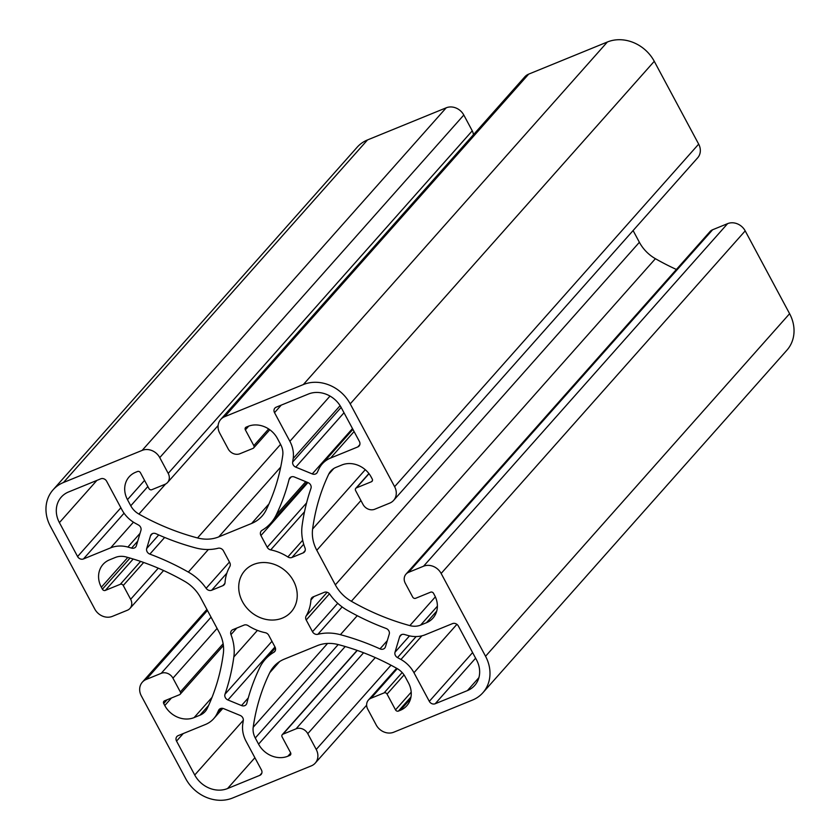 <?xml version="1.0" encoding="UTF-8"?>
<svg xmlns="http://www.w3.org/2000/svg" width="840" height="840" viewBox="0 0 840 840"><rect width="100%" height="100%" fill="white"/><g stroke="black" fill="none" stroke-linecap="round" stroke-linejoin="round"><path stroke-width="1.26" d="M242.487 601.692A31.038 26.838 41.6 0 1 244.766 570.686A31.038 26.838 41.6 0 1 293.465 580.881A31.038 26.838 41.6 0 1 291.186 611.888A31.038 26.838 41.6 0 1 242.487 601.692M397.509 657.573A4.567 3.948 41.6 0 1 395.409 655.462A4.567 3.948 41.6 0 1 395.01 652.228L399.609 636.825A4.567 3.948 41.6 0 1 400.334 635.502A4.567 3.948 41.6 0 1 404.397 634.484L408.082 635.523A29.211 25.263 -138.4 0 0 425.303 634.725L452.508 623.616A4.567 3.948 41.6 0 1 458.367 626.031L476.553 659.946A25.557 22.103 41.6 0 1 474.684 685.472A25.557 22.103 41.6 0 1 467.407 690.596L435.183 703.752A4.567 3.948 41.6 0 1 429.314 701.348L413.963 672.714A29.211 25.263 -138.4 0 0 400.943 659.474L397.509 657.573L416.157 636.552M295.754 467.135A4.567 3.948 41.6 0 1 293.16 464.793A4.567 3.948 41.6 0 1 292.656 462.031L293.192 458.514A29.211 25.263 -138.4 0 0 289.884 441.305L274.533 412.671A4.567 3.948 41.6 0 1 274.869 408.114A4.567 3.948 41.6 0 1 276.161 407.201L308.395 394.044A25.557 22.103 41.6 0 1 341.219 407.558L359.405 441.473A4.567 3.948 41.6 0 1 359.069 446.03A4.567 3.948 41.6 0 1 357.777 446.943L330.572 458.052A29.211 25.263 -138.4 0 0 322.256 463.901A29.211 25.263 -138.4 0 0 318.832 469.077L317.383 472.206A4.567 3.948 41.6 0 1 316.817 473.078A4.567 3.948 41.6 0 1 312.249 473.918L295.754 467.135L344.012 412.755M149.856 554.117A4.567 3.948 41.6 0 1 147.095 551.712A4.567 3.948 41.6 0 1 146.706 548.478L150.486 535.805A4.567 3.948 41.6 0 1 151.221 534.481A4.567 3.948 41.6 0 1 155.946 533.705A239.138 206.85 -138.4 0 0 195.552 547.89A47.46 41.055 -138.4 0 0 218.085 548.258A4.567 3.948 41.6 0 1 223.451 550.841L229.74 562.579A4.567 3.948 41.6 0 1 229.814 566.58A45.633 39.48 -138.4 0 0 225.036 582.603A4.567 3.948 41.6 0 1 224.154 584.766A4.567 3.948 41.6 0 1 222.852 585.679L211.691 590.236A4.567 3.948 41.6 0 1 206.136 588.315A47.46 41.055 -138.4 0 0 188.339 572.082A239.138 206.85 -138.4 0 0 149.856 554.117L164.64 537.453M227.923 699.962A4.567 3.948 41.6 0 1 225.33 697.62A4.567 3.948 41.6 0 1 224.984 694.239A239.138 206.85 -138.4 0 0 233.835 656.953A47.46 41.055 -138.4 0 0 230.969 634.62A4.567 3.948 41.6 0 1 231.546 630.588A4.567 3.948 41.6 0 1 232.838 629.664L243.999 625.118A4.567 3.948 41.6 0 1 248.105 625.622A45.633 39.48 -138.4 0 0 265.262 632.688A4.567 3.948 41.6 0 1 268.737 635.292L275.026 647.042A4.567 3.948 41.6 0 1 274.691 651.599A4.567 3.948 41.6 0 1 273.861 652.281A47.46 41.055 -138.4 0 0 265.23 659.369A47.46 41.055 -138.4 0 0 259.749 667.622A239.138 206.85 -138.4 0 0 246.845 703.238A4.567 3.948 41.6 0 1 246.078 704.718A4.567 3.948 41.6 0 1 241.511 705.558L227.923 699.962L274.985 646.947M306.212 619.994A4.567 3.948 41.6 0 1 306.138 615.993A45.633 39.48 -138.4 0 0 310.926 599.97A4.567 3.948 41.6 0 1 311.798 597.807A4.567 3.948 41.6 0 1 313.1 596.894L324.261 592.337A4.567 3.948 41.6 0 1 329.816 594.258A47.46 41.055 -138.4 0 0 347.624 610.491A239.138 206.85 -138.4 0 0 386.096 628.457A4.567 3.948 41.6 0 1 389.256 634.095L385.466 646.779A4.567 3.948 41.6 0 1 384.731 648.102A4.567 3.948 41.6 0 1 380.006 648.869A239.138 206.85 -138.4 0 0 340.399 634.683A47.46 41.055 -138.4 0 0 317.867 634.316A4.567 3.948 41.6 0 1 312.501 631.732L306.212 619.994L329.459 593.796M423.56 566.212A13.692 11.844 41.6 0 1 441.147 573.457L485.552 656.271A36.509 31.584 41.6 0 1 482.874 692.748A36.509 31.584 41.6 0 1 472.49 700.067L393.781 732.197A13.692 11.844 41.6 0 1 376.194 724.962L367.742 709.181A9.124 7.896 41.6 0 1 368.403 700.067A9.124 7.896 41.6 0 1 371.007 698.24L384.122 692.885A2.279 1.974 41.6 0 1 387.051 694.092L395.514 709.863A2.279 1.974 -138.4 0 0 398.444 711.071L400.312 710.304A22.817 19.74 -138.4 0 0 406.812 705.736A22.817 19.74 -138.4 0 0 408.481 682.931L405.185 676.788A18.26 15.792 -138.4 0 0 397.047 668.504A228.186 197.379 -138.4 0 0 338.425 644.626A36.509 31.584 -138.4 0 0 317.195 645.698L284.319 659.127A36.509 31.584 -138.4 0 0 273.924 666.435A36.509 31.584 -138.4 0 0 269.766 672.662A228.186 197.379 -138.4 0 0 253.208 727.24A18.26 15.792 -138.4 0 0 255.276 737.993L258.573 744.146A22.817 19.74 -138.4 0 0 287.889 756.21L289.758 755.444A2.279 1.974 -138.4 0 0 290.577 752.714L282.114 736.932A2.279 1.974 41.6 0 1 282.933 734.202L296.048 728.837A9.124 7.896 41.6 0 1 307.776 733.667L316.229 749.448A13.692 11.844 41.6 0 1 315.231 763.119A13.692 11.844 41.6 0 1 311.336 765.86L232.628 798A36.509 31.584 41.6 0 1 185.734 778.691L141.33 695.877A13.692 11.844 41.6 0 1 142.328 682.196A13.692 11.844 41.6 0 1 146.223 679.455L161.217 673.333A9.124 7.896 41.6 0 1 172.946 678.163L180.348 691.961A2.279 1.974 41.6 0 1 179.529 694.701L164.535 700.823A2.279 1.974 -138.4 0 0 163.716 703.563L164.777 705.526A22.817 19.74 -138.4 0 0 194.093 717.601L199.93 715.207A18.26 15.792 -138.4 0 0 205.128 711.553A18.26 15.792 -138.4 0 0 207.27 708.32A228.186 197.379 -138.4 0 0 223.335 653.551A36.509 31.584 -138.4 0 0 219.166 632.3L200.613 597.712A36.509 31.584 -138.4 0 0 184.59 581.301A228.186 197.379 -138.4 0 0 126.116 556.973A18.26 15.792 -138.4 0 0 115.353 557.466L109.505 559.85A22.817 19.74 -138.4 0 0 103.016 564.428A22.817 19.74 -138.4 0 0 101.346 587.223L102.396 589.197A2.279 1.974 -138.4 0 0 105.326 590.404L120.32 584.283A2.279 1.974 41.6 0 1 123.249 585.49L130.651 599.288A9.124 7.896 41.6 0 1 129.98 608.412A9.124 7.896 41.6 0 1 127.386 610.239L112.392 616.361A13.692 11.844 41.6 0 1 94.805 609.115L50.4 526.302A36.509 31.584 41.6 0 1 53.078 489.825A36.509 31.584 41.6 0 1 63.473 482.507L142.17 450.377A13.692 11.844 41.6 0 1 159.758 457.611L168.21 473.393A9.124 7.896 41.6 0 1 167.548 482.507A9.124 7.896 41.6 0 1 164.945 484.334L151.83 489.699A2.279 1.974 41.6 0 1 148.901 488.492L140.438 472.71A2.279 1.974 -138.4 0 0 137.508 471.503L135.639 472.269A22.817 19.74 -138.4 0 0 129.139 476.847A22.817 19.74 -138.4 0 0 127.47 499.643L130.767 505.785A18.26 15.792 -138.4 0 0 138.915 514.069A228.186 197.379 -138.4 0 0 197.526 537.947A36.509 31.584 -138.4 0 0 218.768 536.875L251.643 523.446A36.509 31.584 -138.4 0 0 262.028 516.138A36.509 31.584 -138.4 0 0 266.185 509.911A228.186 197.379 -138.4 0 0 282.744 455.343A18.26 15.792 -138.4 0 0 280.675 444.581L277.379 438.428A22.817 19.74 -138.4 0 0 248.073 426.363L246.194 427.13A2.279 1.974 -138.4 0 0 245.375 429.87L253.838 445.641A2.279 1.974 41.6 0 1 253.019 448.382L239.904 453.737A9.124 7.896 41.6 0 1 228.175 448.906L219.723 433.136A13.692 11.844 41.6 0 1 220.721 419.454A13.692 11.844 41.6 0 1 224.616 416.714L303.324 384.573A36.509 31.584 41.6 0 1 350.217 403.882L394.622 486.696A13.692 11.844 41.6 0 1 393.624 500.378A13.692 11.844 41.6 0 1 389.729 503.118L374.735 509.24A9.124 7.896 41.6 0 1 363.006 504.409L355.614 490.613A2.279 1.974 41.6 0 1 356.423 487.872L371.417 481.751A2.279 1.974 -138.4 0 0 372.236 479.021L371.175 477.046A22.817 19.74 -138.4 0 0 341.87 464.982L336.021 467.366A18.26 15.792 -138.4 0 0 330.824 471.019A18.26 15.792 -138.4 0 0 328.692 474.254A228.186 197.379 -138.4 0 0 312.617 529.022A36.509 31.584 -138.4 0 0 316.796 550.274L335.339 584.861A36.509 31.584 -138.4 0 0 351.362 601.272A228.186 197.379 -138.4 0 0 409.846 625.601A18.26 15.792 -138.4 0 0 420.599 625.107L426.447 622.724A22.817 19.74 -138.4 0 0 432.936 618.146A22.817 19.74 -138.4 0 0 434.616 595.35L433.556 593.376A2.279 1.974 -138.4 0 0 430.626 592.169L415.632 598.29A2.279 1.974 41.6 0 1 412.703 597.082L405.3 583.286A9.124 7.896 41.6 0 1 405.972 574.161A9.124 7.896 41.6 0 1 408.566 572.334L423.56 566.212L727.608 223.64A13.692 11.844 41.6 0 1 745.196 230.885L789.6 313.698A36.509 31.584 41.6 0 1 786.923 350.175L482.874 692.748M53.078 489.825L357.126 147.252A36.509 31.584 41.6 0 1 367.51 139.934L446.219 107.803A13.692 11.844 41.6 0 1 463.806 115.038L472.259 130.82A9.124 7.896 41.6 0 1 473.372 134.799M220.721 419.454L524.769 76.881A13.692 11.844 41.6 0 1 528.664 74.141L607.373 42A36.509 31.584 41.6 0 1 654.266 61.309L698.67 144.123A13.692 11.844 41.6 0 1 697.673 157.804L393.624 500.378M633.098 230.559L639.387 242.288A36.509 31.584 -138.4 0 0 655.41 258.699A228.186 197.379 -138.4 0 0 676.4 269.462M405.972 574.161L710.021 231.588A9.124 7.896 41.6 0 1 712.614 229.761L727.608 223.64M308.028 482.612A4.567 3.948 41.6 0 1 310.968 488.334A239.138 206.85 -138.4 0 0 302.117 525.62A47.46 41.055 -138.4 0 0 304.994 547.953A4.567 3.948 41.6 0 1 304.416 551.996A4.567 3.948 41.6 0 1 303.114 552.909L291.953 557.466A4.567 3.948 41.6 0 1 287.858 556.952A45.633 39.48 -138.4 0 0 270.701 549.885A4.567 3.948 41.6 0 1 267.225 547.281L260.925 535.542A4.567 3.948 41.6 0 1 261.261 530.975A4.567 3.948 41.6 0 1 262.091 530.292A47.46 41.055 -138.4 0 0 270.721 523.205A47.46 41.055 -138.4 0 0 276.203 514.962A239.138 206.85 -138.4 0 0 289.107 479.336A4.567 3.948 41.6 0 1 289.873 477.855A4.567 3.948 41.6 0 1 294.441 477.015L308.028 482.612M240.198 715.449A4.567 3.948 41.6 0 1 243.296 720.542L242.771 724.059A29.211 25.263 -138.4 0 0 246.067 741.269L261.418 769.902A4.567 3.948 41.6 0 1 261.093 774.459A4.567 3.948 41.6 0 1 259.791 775.373L227.556 788.54A25.557 22.103 41.6 0 1 194.733 775.016L176.547 741.101A4.567 3.948 41.6 0 1 176.883 736.544A4.567 3.948 41.6 0 1 178.174 735.63L205.38 724.521A29.211 25.263 -138.4 0 0 213.696 718.673A29.211 25.263 -138.4 0 0 217.119 713.496L218.568 710.367A4.567 3.948 41.6 0 1 219.135 709.496A4.567 3.948 41.6 0 1 223.703 708.655L240.198 715.449M136.353 545.748A4.567 3.948 41.6 0 1 135.618 547.071A4.567 3.948 41.6 0 1 131.555 548.09L127.869 547.061A29.211 25.263 -138.4 0 0 110.649 547.848L83.444 558.957A4.567 3.948 41.6 0 1 77.585 556.542L59.399 522.627A25.557 22.103 41.6 0 1 61.268 497.102A25.557 22.103 41.6 0 1 68.544 491.978L100.779 478.821A4.567 3.948 41.6 0 1 106.638 481.236L121.989 509.859A29.211 25.263 -138.4 0 0 135.009 523.11L138.442 525A4.567 3.948 41.6 0 1 140.941 530.345L136.353 545.748M248.273 697.935L241.511 705.558M275.268 650.696L273.861 652.281M236.786 628.058L230.969 634.62M257.418 630.389L233.835 656.953M271.961 641.319L224.984 694.239M327.18 592.284L306.138 615.993M337.743 603.299L312.501 631.732M342.153 606.942L317.867 634.316M357.252 615.699L340.399 634.683M387.293 640.668L380.006 648.869M313.961 596.547L310.926 599.97M745.196 230.885L441.147 573.457M789.6 313.698L485.552 656.271M397.278 668.64L371.007 698.24M402.161 672.557L384.122 692.885M404.061 674.929L387.051 694.092M411.212 692.171L395.514 709.863M410.981 696.948L398.444 711.071M410.582 698.744L400.312 710.304M279.615 661.563L269.766 672.662M327.579 643.45L253.208 727.24M338.195 644.574L255.276 737.993M345.209 646.527L258.573 744.146M290.714 753.018L287.889 756.21M290.787 754.288L289.758 755.444M357.273 650.433L282.933 734.202M363.584 652.754L296.048 728.837M375.291 657.594L307.776 733.667M390.999 665.207L316.229 749.448M207.459 610.47L146.223 679.455M211.05 617.179L161.217 673.333M217.088 628.425L172.946 678.163M223.125 643.755L180.348 691.961M167.066 699.794L163.716 703.563M171.465 697.988L164.777 705.526M212.016 697.4L194.093 717.601M208.603 705.443L199.93 715.207M127.785 557.434L101.346 587.223M130.022 558.065L102.396 589.197M133.192 559.01L105.326 590.404M140.616 561.404L120.32 584.283M143.682 562.475L123.249 585.49M158.267 568.176L130.651 599.288M367.51 139.934L63.473 482.507M446.219 107.803L142.17 450.377M463.806 115.038L159.758 457.611M472.259 130.82L168.21 473.393M144.553 480.386L127.47 499.643M147.851 486.538L130.767 505.785M165.543 484.06L138.915 514.069M280.57 444.381L197.526 537.947M280.707 467.082L218.768 536.875M268.968 503.927L251.643 523.446M248.703 426.122L245.375 429.87M268.642 428.957L253.838 445.641M528.664 74.141L224.616 416.714M607.373 42L303.324 384.573M654.266 61.309L350.217 403.882M698.67 144.123L394.622 486.696M369.022 473.687L356.423 487.872M372.445 480.596L371.417 481.751M333.784 468.51L328.692 474.254M365.274 469.697L312.617 529.022M360.927 500.535L316.796 550.274M639.387 242.288L335.339 584.861M655.41 258.699L351.362 601.272M435.351 596.862L409.846 625.601M437.388 606.197L420.599 625.107M436.706 611.163L426.447 622.724M712.614 229.761L408.566 572.334M152.439 533.589L150.486 535.805M158.718 534.944L146.706 548.478M208.362 549.518L188.339 572.082M229.457 562.044L206.136 588.315M226.863 573.143L211.691 590.236M224.9 583.37L222.852 585.679M291.249 476.921L289.107 479.336M305.75 481.667L276.203 514.962M307.933 482.57L260.925 535.542M306.569 502.94L267.225 547.281M304.5 511.802L270.701 549.885M302.683 540.246L287.858 556.952M303.702 544.226L291.953 557.466M305.161 550.589L303.114 552.909M219.933 708.834L218.568 710.367M221.728 708.299L217.119 713.496M183.236 733.562L176.547 741.101M243.327 720.269L194.733 775.016M254.898 757.732L227.556 788.54M261.839 773.062L259.791 775.373M352.495 428.579L312.249 473.918M354.092 431.55L330.572 458.052M359.825 444.633L357.777 446.943M281.221 405.132L274.533 412.671M330.026 396.07L289.884 441.305M340.106 405.657L293.192 458.514M341.145 407.411L292.656 462.031M401.562 634.62L399.609 636.825M409.521 635.87L395.01 652.228M421.932 635.817L400.943 659.474M456.907 624.33L413.963 672.714M472.605 652.575L429.314 701.348M475.619 658.192L435.183 703.752M478.905 677.649L467.407 690.596M137.718 541.139L131.555 548.09M96.873 480.417L59.399 522.627M120.866 507.78L77.585 556.542M124.058 513.208L83.444 558.957M133.445 522.165L110.649 547.848M140.059 533.327L127.869 547.061M275.394 647.924L265.23 659.369M396.627 668.273L368.403 700.067M357.094 650.37L282.282 734.654M366.629 705.201L315.231 763.119M206.903 609.441L142.328 682.196M223.388 645.561L180.18 694.239M163.601 570.538L129.98 608.412M218.117 425.534L167.548 482.507M269.798 429.755L253.67 447.919M368.907 473.54L355.772 488.334M307.094 482.223L270.721 523.205M222.821 708.383L213.696 718.673M352.916 429.356L322.256 463.901"/></g></svg>
